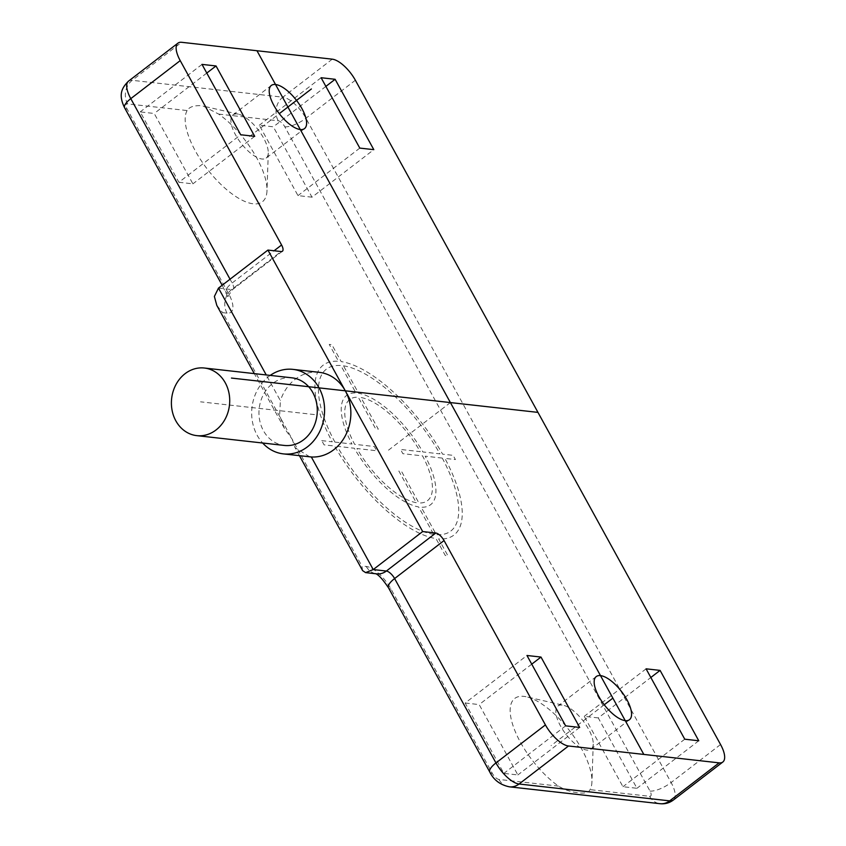 <?xml version="1.0" encoding="UTF-8"?>
<svg xmlns="http://www.w3.org/2000/svg" width="846" height="846" viewBox="0 0 846 846"><rect width="100%" height="100%" fill="white"/><g stroke="black" fill="none" stroke-linecap="round" stroke-linejoin="round"><path stroke-width="0.63" stroke-dasharray="4.23 3.17" d="M629.456 719.703L591.143 749.165A27.22 10.882 52.4 0 1 586.934 750.106A27.22 10.882 -127.6 0 1 563.034 730.161A27.22 10.882 -127.6 0 1 557.958 706.008A27.22 10.882 -127.6 0 1 562.167 705.067A27.22 10.882 52.4 0 1 563.383 705.278L526.635 696.85A59.537 23.794 -127.6 0 1 569.929 731.145A59.537 23.794 -127.6 0 1 591.946 781.799A59.537 23.794 -127.6 0 1 590.064 789.635C588.731 792.586 584.893 793.643 578.548 792.818C571.283 792.12 564.589 789.878 558.487 786.103A59.537 23.794 -127.6 0 1 514.294 729.178A59.537 23.794 -127.6 0 1 523.981 696.385A59.537 23.794 -127.6 0 1 526.635 696.85M591.143 749.165A27.22 10.882 52.4 0 0 593.236 744.11A27.22 10.882 52.4 0 0 583.18 720.961A27.22 10.882 52.4 0 0 563.383 705.278M187.103 110.551A59.537 23.794 52.4 0 0 203.801 164.399A59.537 23.794 52.4 0 0 253.187 203.801A59.537 23.794 52.4 0 0 266.987 190.699A59.537 23.794 52.4 0 0 218.68 114.094L203.315 106.12L200.798 105.687C193.755 105.412 189.197 107.03 187.103 110.551L127.577 103.889A17.015 14.551 96.4 0 1 132.209 80.317L181.647 42.3M465.163 703.015L479.174 704.581L517.868 774.947L503.856 773.381L465.163 703.015L526.973 655.491M598.27 717.916L584.258 716.34L622.952 786.717L636.964 788.282L598.27 717.916L650.838 677.498M312.005 197.181L297.993 195.616L259.299 125.24L273.311 126.815L312.005 197.181L373.805 149.657M178.887 182.281L192.899 183.846L154.215 113.48L140.203 111.905L178.887 182.281L240.698 134.757M531.743 664.163L479.174 704.581M579.669 727.433L517.868 774.947M565.657 725.857L503.856 773.381M646.069 668.826L584.258 716.34M698.764 740.768L636.964 788.282M684.752 739.193L622.952 786.717M359.793 148.092L297.993 195.616M321.11 77.726L259.299 125.24M325.879 86.398L273.311 126.815M254.709 136.333L192.899 183.846M202.014 64.391L140.203 111.905M206.784 73.063L154.215 113.48M266.173 158.065A27.22 10.882 -127.6 0 0 268.277 153.01A27.22 10.882 -127.6 0 0 258.21 129.861A27.22 10.882 -127.6 0 0 238.424 114.178A27.22 10.882 -127.6 0 0 237.208 113.967A27.22 10.882 52.4 0 0 232.999 114.908A27.22 10.882 52.4 0 0 238.075 139.061A27.22 10.882 52.4 0 0 261.964 159.006A27.22 10.882 -127.6 0 0 266.173 158.065L304.497 128.603M362.617 570.627L361.887 565.974L292.251 439.307L284.457 428.446L279.624 415.227L280.386 400.676L266.236 374.947M309.699 456.84L294.968 447.555L292.251 439.307L222.625 312.65L227.003 313.136A25.517 10.194 52.4 0 0 228.526 293.499L127.175 109.134A6.8 2.718 -127.6 0 1 127.577 103.889M319.132 372.314A42.522 36.378 -83.6 0 0 295.053 379.389A42.522 36.378 -83.6 0 0 280.386 400.676M270.223 375.391A42.522 36.378 -83.6 0 0 268.785 376.449A42.522 36.378 -83.6 0 0 262.651 443.008M216.798 305.374L222.625 312.65M291.912 377.824A34.02 29.102 -83.6 0 0 272.655 383.481A34.02 29.102 -83.6 0 0 259.627 420.007A34.02 29.102 -83.6 0 0 284.341 445.44M450.453 402.527L388.515 450.146M604.245 704.76L551.063 745.643M249.591 136.492L279.286 113.66M321.744 440.629L332.267 441.813A107.167 42.839 -127.6 0 1 338.537 361.305L329.242 344.396L331.875 344.692L341.171 361.602A107.167 42.839 -127.6 0 1 442.574 454.154L453.096 455.338L455.423 459.558L444.901 458.384A107.167 42.839 -127.6 0 1 438.63 538.881L447.925 555.79L445.292 555.494L435.997 538.585A107.167 42.839 -127.6 0 1 334.593 446.032L324.071 444.859L321.744 440.629M433.681 534.365A102.059 40.798 -127.6 0 1 337.216 446.328L354.305 448.243A68.896 27.537 -127.6 0 0 418.58 506.913L433.681 534.365M416.264 502.683A63.788 25.496 -127.6 0 1 356.927 448.528L376.639 450.738L374.313 446.519L354.611 444.309A63.788 25.496 -127.6 0 1 358.281 397.218L375.687 428.88L378.31 429.176L360.904 397.504A63.788 25.496 -127.6 0 1 420.24 451.658L400.528 449.448L402.855 453.678L422.556 455.878A63.788 25.496 -127.6 0 1 418.886 502.979L401.48 471.307L398.847 471.021L416.264 502.683M442.268 458.088L425.189 456.174A68.896 27.537 -127.6 0 1 421.213 507.198L436.303 534.661A102.059 40.798 -127.6 0 0 442.268 458.088M343.487 365.821A102.059 40.798 -127.6 0 1 439.952 453.868L422.863 451.954A68.896 27.537 -127.6 0 0 358.588 393.284L343.487 365.821M334.9 442.098L351.978 444.013A68.896 27.537 -127.6 0 1 355.955 392.988L340.864 365.535A102.059 40.798 -127.6 0 0 334.9 442.098M314.405 414.572L200.555 401.829M218.68 114.094L278.207 120.756A6.8 2.718 -127.6 0 1 284.795 126.773L649.992 791.063A6.8 2.718 -127.6 0 1 649.591 796.298L590.064 789.635M558.487 786.103L498.96 779.441A6.8 2.718 -127.6 0 1 492.361 773.413L391.011 589.049A25.517 10.194 52.4 0 0 366.265 566.46L361.887 565.974M278.207 120.756A17.015 14.551 96.4 0 1 282.828 97.174L132.209 80.317A23.815 9.518 -127.6 0 0 128.518 81.142M332.277 59.167L282.828 97.174A23.815 9.518 -127.6 0 1 305.914 118.25L671.111 782.539L720.559 744.522M284.795 126.773A17.015 5.605 151.2 0 0 305.914 118.25L355.362 80.243M649.992 791.063A17.015 5.605 151.2 0 0 671.111 782.539A23.815 9.518 -127.6 0 1 673.363 800.041M649.591 796.298A17.015 14.551 -83.6 0 0 660.06 803.7M498.96 779.441A17.015 14.551 -83.6 0 0 509.429 786.833M492.361 773.413A17.015 5.605 -28.8 0 1 489.823 772.102M391.011 589.049A17.015 5.605 -28.8 0 1 388.462 587.737M366.265 566.46A17.015 14.551 -83.6 0 0 376.734 573.863L375.857 573.768M218.49 288.084L231.624 289.554A8.502 3.395 52.4 0 0 232.936 289.269A8.502 3.395 52.4 0 0 232.132 283.008L230.038 279.201M227.003 313.136A17.015 14.551 96.4 0 1 231.624 289.554L281.073 251.548M228.526 293.499A17.015 5.605 -28.8 0 1 225.988 292.187A17.015 5.605 -28.8 0 1 232.132 283.008L274.083 250.765M127.175 109.134A17.015 5.605 -28.8 0 1 124.626 107.823M596.282 676.546L557.958 706.008M593.236 744.11L591.946 781.799M238.424 114.178L203.315 106.12M268.277 153.01L266.987 190.699M232.999 114.908L271.323 85.446M299.431 455.687L294.968 447.566M284.457 428.446L254.308 373.615M282.384 251.251L232.936 289.269C228.621 294.979 227.066 297.845 228.283 297.866L222.17 285.25"/><path stroke-width="1.27" d="M422.672 531.552L267.928 250.078L281.073 251.548A8.502 3.395 -127.6 0 0 282.384 251.251A8.502 3.395 -127.6 0 0 281.581 245.002L180.219 60.626A23.815 9.518 52.4 0 1 177.967 43.125A23.815 9.518 52.4 0 1 181.647 42.3L332.277 59.167A23.815 9.518 52.4 0 1 355.362 80.243L720.559 744.522A23.815 9.518 52.4 0 1 722.812 762.035A23.815 9.518 52.4 0 1 719.132 762.859L568.512 745.992A23.815 9.518 52.4 0 1 545.416 724.916L444.055 540.552A8.502 3.395 -127.6 0 0 435.806 533.022L422.672 531.552L373.234 569.57L365.599 572.615L362.617 570.627L299.431 455.687M625.247 720.644A27.22 10.882 -127.6 0 1 601.358 700.7A27.22 10.882 -127.6 0 1 596.282 676.546A27.22 10.882 -127.6 0 1 600.491 675.605A27.22 10.882 -127.6 0 1 624.38 695.549A27.22 10.882 -127.6 0 1 629.456 719.703A27.22 10.882 -127.6 0 1 625.247 720.644M275.532 84.505A27.22 10.882 52.4 0 0 271.323 85.446A27.22 10.882 52.4 0 0 276.399 109.599A27.22 10.882 52.4 0 0 300.288 129.544A27.22 10.882 52.4 0 0 304.497 128.603A27.22 10.882 52.4 0 0 299.421 104.449A27.22 10.882 52.4 0 0 275.532 84.505M526.973 655.491L540.985 657.056L579.669 727.433L565.657 725.857L526.973 655.491M660.081 670.392L646.069 668.826L684.752 739.193L698.764 740.768L660.081 670.392L650.838 677.498M373.805 149.657L359.793 148.092L321.11 77.726L335.122 79.291L373.805 149.657M240.698 134.757L254.709 136.333L216.026 65.956L202.014 64.391L240.698 134.757M540.985 657.056L531.743 664.163M335.122 79.291L325.879 86.398M216.026 65.956L206.784 73.063M660.06 803.7A17.015 14.551 -83.6 0 0 669.683 800.866A23.815 9.518 -127.6 0 0 673.363 800.041C669.44 802.97 665.009 804.197 660.06 803.7L509.429 786.833A17.015 14.551 -83.6 0 0 519.063 784.009A23.815 9.518 -127.6 0 1 495.968 762.933L394.617 578.558A8.502 3.395 52.4 0 0 386.368 571.039L373.234 569.57L311.328 456.977L283.399 453.89A42.522 36.378 -83.6 0 0 307.468 446.815A42.522 36.378 -83.6 0 0 323.754 401.163A42.522 36.378 -83.6 0 0 292.864 369.364A42.522 36.378 -83.6 0 0 270.223 375.391M311.328 456.977A42.522 36.378 -83.6 0 0 333.747 449.755A42.522 36.378 -83.6 0 0 345.305 390.81A42.522 36.378 -83.6 0 0 319.132 372.314L292.864 369.364M267.928 250.078L218.49 288.084L214.376 296.46L216.798 305.374L254.308 373.615M262.651 443.008A42.522 36.378 -83.6 0 0 283.399 453.89M196.769 435.637L284.341 445.44A34.02 29.102 -83.6 0 0 303.608 439.783A34.02 29.102 -83.6 0 0 316.626 403.256A34.02 29.102 -83.6 0 0 291.912 377.824L204.341 368.021A34.02 29.102 -83.6 0 0 185.084 373.678A34.02 29.102 -83.6 0 0 172.066 410.204A34.02 29.102 -83.6 0 0 196.769 435.637A34.02 29.102 -83.6 0 0 216.037 429.969A34.02 29.102 -83.6 0 0 229.055 393.453A34.02 29.102 -83.6 0 0 204.341 368.021M231.466 378.067L537.961 412.383M643.817 754.421L256.962 50.728M612.874 698.13L604.245 704.76M279.286 113.66L311.391 88.967M568.512 745.992L519.063 784.009L669.683 800.866L719.132 762.859M509.429 786.833C500.293 784.94 493.747 780.033 489.823 772.102A17.015 5.605 -28.8 0 1 495.968 762.933L545.416 724.916M489.823 772.102L388.462 587.737A17.015 5.605 -28.8 0 1 394.617 578.558L444.055 540.552M365.599 572.615L376.734 573.863A17.015 14.551 -83.6 0 0 386.368 571.039L435.806 533.022M266.236 374.947L218.49 288.084M222.17 285.25L124.626 107.823A17.015 5.605 -28.8 0 1 130.781 98.644L180.219 60.626M230.038 279.201L130.781 98.644A23.815 9.518 -127.6 0 1 128.518 81.142L177.967 43.125M281.581 245.002L274.083 250.765M673.363 800.041L722.812 762.035M388.462 587.737C382.762 579.33 378.458 574.624 375.55 573.62M124.626 107.823C118.08 94.551 121.866 87.783 128.518 81.142"/></g></svg>

